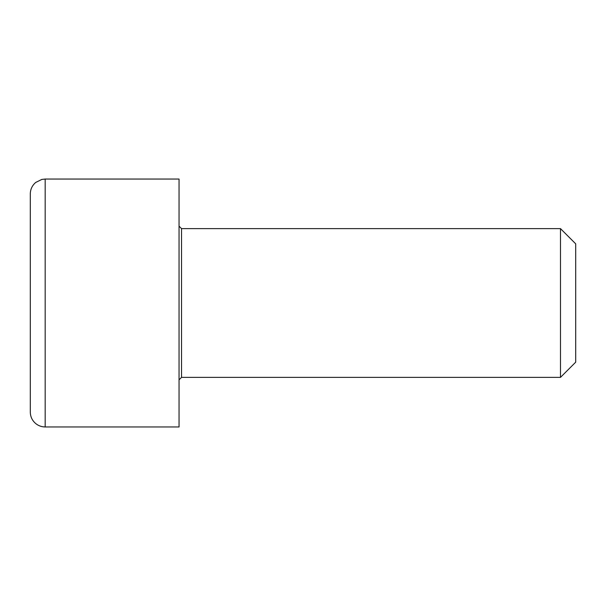 <?xml version="1.0" encoding="UTF-8"?>
<svg xmlns="http://www.w3.org/2000/svg" width="606" height="606" viewBox="0 0 606 606"><rect width="100%" height="100%" fill="white"/><g stroke="black" fill="none" stroke-linecap="round" stroke-linejoin="round"><path stroke-width="0.91" d="M560.489 228.629L560.489 377.371L181.527 377.371L181.527 228.629L560.489 228.629L575.7 243.832L575.7 362.168L560.489 377.371M179.043 179.043L179.043 426.957L45.177 426.957L45.177 179.043L179.043 179.043M45.177 179.043L41.814 179.429L35.693 182.459C32.194 185.474 30.391 189.299 30.3 193.92L30.3 412.08C30.391 416.701 32.194 420.526 35.693 423.541C38.458 425.783 41.617 426.919 45.177 426.957M181.527 228.629L179.043 226.152M181.527 377.371L179.043 379.848"/></g></svg>
